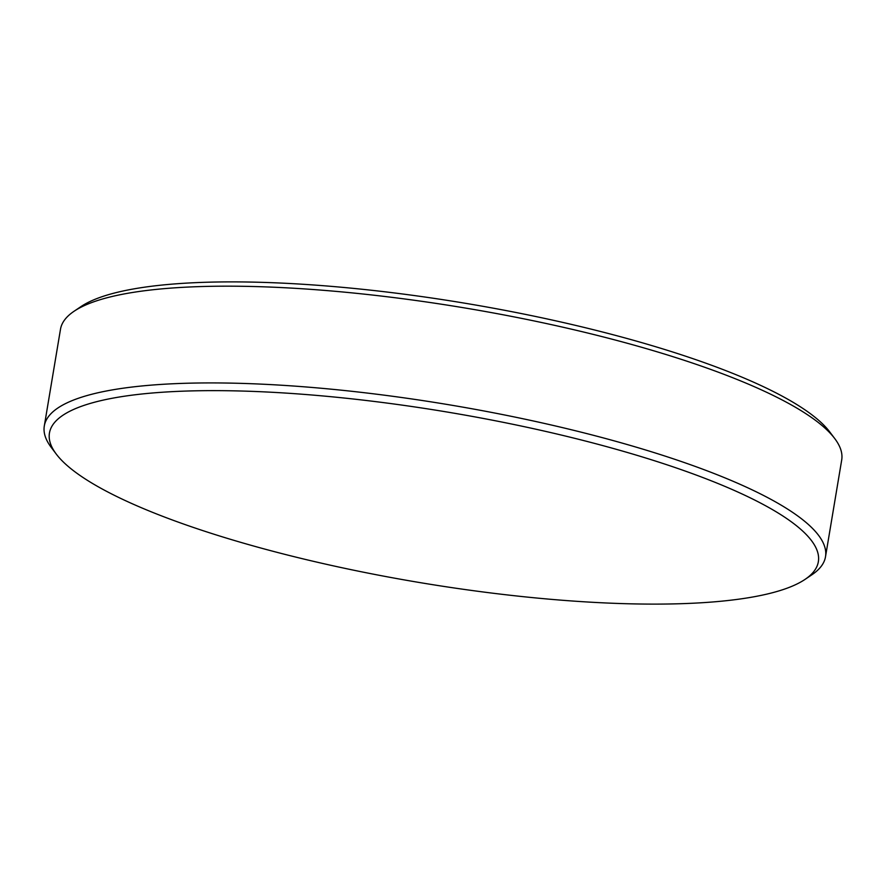 <?xml version="1.0" encoding="UTF-8"?>
<svg xmlns="http://www.w3.org/2000/svg" width="886" height="886" viewBox="0 0 886 886"><rect width="100%" height="100%" fill="white"/><g stroke="black" fill="none" stroke-linecap="round" stroke-linejoin="round"><path stroke-width="1.33" d="M319.004 395.61A389.796 86.363 9.5 0 1 700.859 476.79A389.796 86.363 9.5 0 1 805.064 579.378A389.796 86.363 9.5 0 1 548.799 599.135A389.796 86.363 9.5 0 1 56.261 454.075A389.796 86.363 9.5 0 1 319.004 395.61M56.261 454.075L51.222 447.386A396.031 87.736 9.5 0 1 44.3 426.011A396.031 87.736 9.5 0 1 318.174 387.979A396.031 87.736 9.5 0 1 825.508 556.74A396.031 87.736 9.5 0 1 812.008 574.693L805.064 579.378M44.3 426.011L60.492 329.26A396.031 87.736 9.5 0 1 73.992 311.307L80.936 306.622A389.796 86.363 9.5 0 1 337.201 286.865A389.796 86.363 9.5 0 1 829.739 431.925L834.778 438.614A396.031 87.736 9.5 0 1 841.7 459.989L825.508 556.74M73.992 311.307A396.031 87.736 9.5 0 1 334.354 291.228A396.031 87.736 9.5 0 1 834.778 438.614"/></g></svg>
